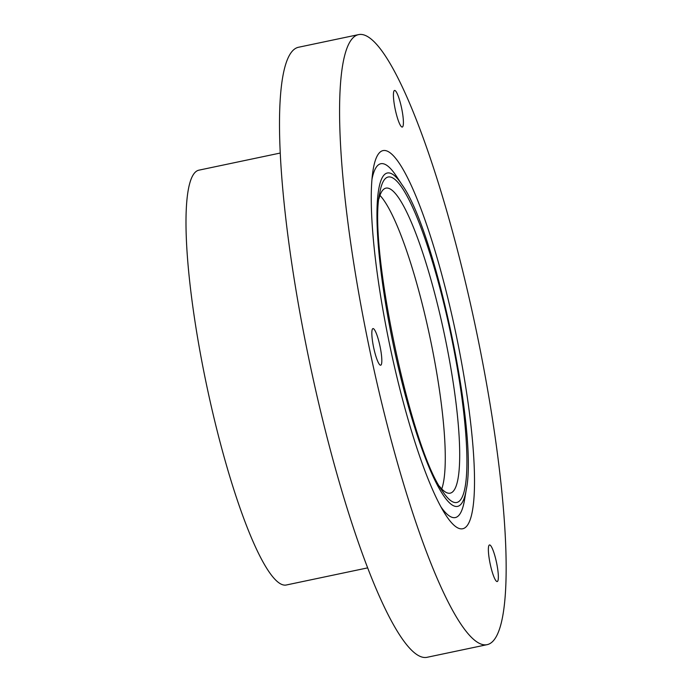 <?xml version="1.0" encoding="UTF-8"?>
<svg xmlns="http://www.w3.org/2000/svg" width="692" height="692" viewBox="0 0 692 692"><rect width="100%" height="100%" fill="white"/><g stroke="black" fill="none" stroke-linecap="round" stroke-linejoin="round"><path stroke-width="1.04" d="M462.386 528.809A193.267 33.562 78.1 0 0 446.055 290.917A193.267 33.562 78.1 0 0 372.659 172.922A193.267 33.562 78.1 0 0 390.028 346.545A193.267 33.562 78.1 0 0 444.126 512.435A193.267 33.562 78.1 0 0 462.386 528.809M486.614 644.754A311.72 54.123 78.1 0 0 487.082 644.667A311.72 54.123 78.1 0 0 475.837 328.484A311.72 54.123 78.1 0 0 358.655 34.6A311.72 54.123 78.1 0 0 369.615 349.434A311.72 54.123 78.1 0 0 486.614 644.754M488.44 547.649A18.701 3.244 -101.9 0 1 489.512 544.95A18.701 3.244 -101.9 0 1 496.536 562.579A18.701 3.244 -101.9 0 1 497.211 581.548A18.701 3.244 -101.9 0 1 491.268 568.556A18.701 3.244 -101.9 0 1 488.44 547.649M400.123 124.863A18.701 3.244 -101.9 0 1 394.336 104.587A18.701 3.244 -101.9 0 1 394.561 90.453A18.701 3.244 -101.9 0 1 401.594 108.082A18.701 3.244 -101.9 0 1 402.268 127.051A18.701 3.244 -101.9 0 1 400.123 124.863M380.038 346.389A18.701 3.244 -101.9 0 1 380.687 365.203A18.701 3.244 -101.9 0 1 373.654 347.566A18.701 3.244 -101.9 0 1 372.979 328.596A18.701 3.244 -101.9 0 1 380.038 346.389M280.286 153.036L198.959 170.154A211.968 36.806 78.1 0 0 206.415 384.242A211.968 36.806 78.1 0 0 285.978 585.06A211.968 36.806 78.1 0 0 286.298 584.999L367.616 567.881M358.655 34.6L298.572 47.246A311.72 54.123 78.1 0 0 309.54 362.08A311.72 54.123 78.1 0 0 426.531 657.4A311.72 54.123 78.1 0 0 427.007 657.313L487.082 644.667M441.747 488.915A155.856 27.066 78.1 0 0 430.13 338.103A155.856 27.066 78.1 0 0 379.96 195.404M439.498 486.286A155.856 27.066 78.1 0 0 449.93 493.206A155.856 27.066 78.1 0 0 450.172 493.162A155.856 27.066 78.1 0 0 444.541 335.066A155.856 27.066 78.1 0 0 385.954 188.129A155.856 27.066 78.1 0 0 378.957 198.725M440.942 506.899A180.794 31.391 78.1 0 0 455.033 517.616A180.794 31.391 78.1 0 0 464.54 499.866L466.252 489.72C478.38 434.005 435.623 230.894 402.061 184.79A170.327 29.574 78.1 0 0 386.785 310.544A170.327 29.574 78.1 0 0 457.3 506.432A170.327 29.574 78.1 0 0 466.252 489.72M402.061 184.79L396.404 176.192A180.794 31.391 78.1 0 0 371.976 179.28M456.478 502.53A166.331 28.882 78.1 0 0 443.217 300.994A166.331 28.882 78.1 0 0 379.7 193.232C367.686 244.527 410.719 448.926 442.396 491.009A166.331 28.882 78.1 0 0 456.478 502.53"/></g></svg>
